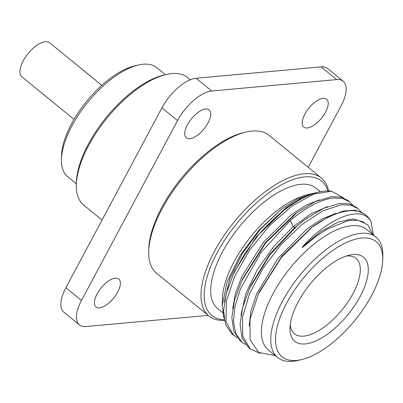 <?xml version="1.0" encoding="UTF-8"?>
<svg xmlns="http://www.w3.org/2000/svg" width="403" height="403" viewBox="0 0 403 403"><rect width="100%" height="100%" fill="white"/><g stroke="black" fill="none" stroke-linecap="round" stroke-linejoin="round"><path stroke-width="0.6" d="M296.467 360.443A74.348 33.293 -50.8 0 1 286.634 303.116A74.348 33.293 -50.8 0 1 361.829 238.037A74.348 33.293 -50.8 0 1 382.754 259.925A74.348 33.293 -50.8 0 1 301.373 359.637A74.348 33.293 -50.8 0 1 296.467 360.443M305.283 343.935A54.299 24.311 129.2 0 0 360.196 296.406A54.299 24.311 129.2 0 0 353.013 254.545A54.299 24.311 129.2 0 0 349.431 255.129A54.299 24.311 129.2 0 0 289.999 327.951A54.299 24.311 129.2 0 0 305.283 343.935M301.373 359.637L297.767 360.473A77.729 34.804 -50.8 0 1 292.643 361.315A77.729 34.804 -50.8 0 1 277.657 357.547A77.729 34.804 -50.8 0 1 290.326 288.155A77.729 34.804 -50.8 0 1 360.972 233.342A77.729 34.804 -50.8 0 1 375.954 237.11A77.729 34.804 -50.8 0 1 382.85 256.227L382.754 259.925M375.954 237.11L366.589 229.468A77.729 34.804 -50.8 0 0 351.607 225.7A77.729 34.804 129.2 0 0 280.962 280.513A77.729 34.804 129.2 0 0 268.297 349.905L277.657 357.547M372.881 234.606L367.717 224.793L358.111 220.295L350.62 220.285L347.804 220.733L327.11 229.136L316.159 236.38L302.225 247.644L303.016 246.293C330.037 216.547 362.317 204.8 370.987 221.6A88.428 39.595 129.2 0 0 365.944 215.126A88.428 39.595 129.2 0 0 312.124 227.186L281.41 257.401L258.424 293.968L250.001 319.428L250.107 339.85L258.706 352.479L275.249 355.582M370.987 221.6L373.42 235.04M312.124 227.186L329.125 216.401L343.376 211.006L355.456 210.2L364.579 214.013L365.944 215.126M259.27 292.135L281.737 256.338L310.909 228.063L313.64 226.053M249.895 287.762L251.316 284.684L269.975 254.031L294.658 227.67L305.429 219.262L296.93 226.012L270.131 254.565L249.895 287.762L242.772 307.081L240.092 324.284L242.082 338.142L248.616 347.658L250.248 348.988L242.757 336.304L242.52 317.151L249.507 293.686L262.862 268.579L280.997 244.671L301.771 224.678L322.743 210.855L341.437 204.754L350.721 205.137L357.94 208.593L360.902 211.741M303.016 246.293L320.904 231.518L338.147 222.093L353.043 218.894L364.121 222.194M249.13 326.082L250.943 310.975L256.676 293.852L277.969 258.283L307.056 228.849L322.022 219.005L335.87 213.373M240.954 315.418L245.77 293.822L257.179 269.889L273.723 246.525L293.308 226.567L311.101 213.736L327.594 206.623M260.283 353.391L250.248 348.988M245.598 344.575L241.976 342.238L235.805 333.674L233.458 321.387L235.05 306.119L240.47 288.8L261.144 252.283L290.291 220.592C306.189 207.197 320.481 199.666 333.165 198.004L342.449 198.387L349.668 201.843L352.63 204.991M357.94 208.593L356.307 207.263L349.089 203.802L339.805 203.419L323.604 208.321L305.424 219.262M242.671 278.755L265.214 242.813L294.366 214.562M233.604 273.723L234.793 271.148L256.363 236.778L284.79 208.784L286.659 207.399M258.595 234.763L287.878 206.497L301.711 197.858L314.149 193.148L318.874 192.055A88.428 39.595 129.2 0 0 258.595 234.763L244.445 254.122L233.372 274.221L226.234 293.55L223.549 310.768L225.534 324.632L232.073 334.152L237.327 337.825M349.668 201.843L348.036 200.513L340.817 197.052L331.533 196.669L315.302 201.581L297.097 212.552L265.567 243.1L241.639 280.982L234.506 300.306L231.821 317.524L233.805 331.387L240.344 340.903L241.976 342.238M224.411 301.918L229.71 278.992L242.294 253.643L260.373 229.302L281.39 209.258L296.935 199.299L312.768 193.495M232.682 308.668L235.438 293.47L241.78 276.654L263.27 242.44L291.56 214.542L305.983 205.238L319.327 199.873M223.957 318.189L222.214 305.464L227.171 281.833L240.188 255.356L259.23 229.922L281.39 209.258M311.317 193.808L307.464 194.699A77.729 34.804 129.2 0 0 222.38 298.945L222.214 305.464M343.658 197.944L331.513 191.183A88.428 39.595 129.2 0 0 318.874 192.055M331.513 191.183L313.443 194.16L291.918 206.074L269.738 225.448L249.789 249.87L234.672 276.277L226.38 301.348L226.018 321.942L233.705 335.487M222.607 312.617L217.575 308.507A77.729 34.804 129.2 0 1 230.239 239.115A77.729 34.804 129.2 0 1 300.885 184.302A77.729 34.804 -50.8 0 1 315.866 188.07L320.36 191.737M224.224 319.806A86.741 38.839 -50.8 0 1 218.915 249.548A86.741 38.839 -50.8 0 1 304.844 176.887A86.741 38.839 -50.8 0 1 327.891 190.951M224.34 320.39A88.992 39.847 -50.8 0 1 208.89 315.962A88.992 39.847 -50.8 0 1 223.393 236.516A88.992 39.847 -50.8 0 1 304.275 173.758A88.992 39.847 -50.8 0 1 321.428 178.071A88.992 39.847 -50.8 0 1 328.616 190.962M208.89 315.962L156.606 273.289A88.992 39.847 -50.8 0 1 148.712 251.401A88.992 39.847 -50.8 0 1 246.122 132.048A88.992 39.847 -50.8 0 1 251.991 131.086A88.992 39.847 -50.8 0 1 269.144 135.398L321.428 178.071M308.235 167.3L341.145 105.657A33.797 15.133 129.2 0 0 343.19 81.24A33.797 15.133 129.2 0 0 336.676 79.603L211.716 90.997A33.797 15.133 129.2 0 0 177.542 120.583L81.482 300.482A33.797 15.133 129.2 0 0 79.436 324.899A33.797 15.133 129.2 0 0 85.955 326.536L208.185 315.388M325.518 112.2A18.024 8.07 129.2 0 0 326.611 99.178A18.024 8.07 129.2 0 0 304.91 114.079A18.024 8.07 129.2 0 0 303.817 127.101A18.024 8.07 129.2 0 0 325.518 112.2M117.721 292.059A18.024 8.07 129.2 0 0 118.809 279.037A18.024 8.07 129.2 0 0 97.108 293.938A18.024 8.07 129.2 0 0 96.02 306.96A18.024 8.07 129.2 0 0 117.721 292.059M208.034 122.915A18.024 8.07 129.2 0 0 209.127 109.893A18.024 8.07 129.2 0 0 187.42 124.799A18.024 8.07 129.2 0 0 186.332 137.821A18.024 8.07 129.2 0 0 208.034 122.915M246.122 132.048L243.719 132.602A86.741 38.839 129.2 0 0 148.772 248.938L148.712 251.401M79.436 324.899L63.83 312.164A33.797 15.133 -50.8 0 1 65.875 287.742L161.935 107.843A33.797 15.133 -50.8 0 1 196.11 78.263L321.07 66.863A33.797 15.133 -50.8 0 1 327.584 68.5L343.19 81.24M102.035 220.028L83.623 205.001A82.232 36.819 -50.8 0 1 76.328 184.776A82.232 36.819 -50.8 0 1 166.343 74.484A82.232 36.819 -50.8 0 1 171.764 73.598A82.232 36.819 -50.8 0 1 187.617 77.583L190.312 79.784M76.328 184.776L76.394 182.312A79.98 35.812 -50.8 0 1 163.94 75.044L166.343 74.484M165.391 74.706L156.727 67.639A70.404 31.525 129.2 0 0 143.156 64.228A70.404 31.525 129.2 0 0 138.516 64.989A70.404 31.525 129.2 0 0 61.447 159.417A70.404 31.525 129.2 0 0 67.694 176.731L76.353 183.798M138.516 64.989L134.909 65.825A67.029 30.013 129.2 0 0 61.543 155.719L61.447 159.417M101.793 85.325L49.624 42.753A21.969 9.838 129.2 0 0 45.393 41.685A21.969 9.838 -50.8 0 0 25.424 57.176A21.969 9.838 -50.8 0 0 21.848 76.787L74.011 119.364M290.246 324.667A48.662 21.792 -50.8 0 0 294.205 333.528A48.662 21.792 -50.8 0 0 303.857 336.117A48.662 21.792 129.2 0 0 348.303 301.474A48.662 21.792 129.2 0 0 355.738 258.137A48.662 21.792 129.2 0 0 346.635 255.996A48.662 21.792 -50.8 0 0 346.263 256.031M296.93 226.012L294.658 227.67L293.308 226.567L290.291 220.592M81.482 300.482L65.875 287.742M336.676 79.603L321.07 66.863M211.716 90.997L196.11 78.263M177.542 120.583L161.935 107.843M258.766 293.223L259.582 291.46M259.341 291.984L260.222 290.084M243.064 277.904L242.032 280.14M294.366 214.557L297.102 212.547M286.08 207.822L287.379 206.865M286.412 207.58L284.79 208.779M301.207 222.38L303.998 220.325M292.9 215.655L294.517 214.451"/></g></svg>
